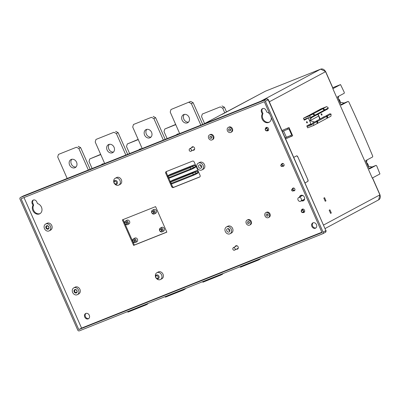<?xml version="1.0" encoding="UTF-8"?>
<svg xmlns="http://www.w3.org/2000/svg" width="400" height="400" viewBox="0 0 400 400"><rect width="100%" height="100%" fill="white"/><g stroke="black" fill="none" stroke-linecap="round" stroke-linejoin="round"><path stroke-width="0.6" d="M303.76 199.565A2.235 1.84 -118.2 0 0 304.095 199.51M304.68 198.45A2.235 1.84 61.8 0 1 303.83 199.685A2.235 1.84 61.8 0 1 303.2 199.865M301.22 196.17A2.235 1.84 61.8 0 1 301.72 195.745A2.235 1.84 61.8 0 1 303.22 195.725M301.28 198.735A2.095 1.725 61.8 0 1 300.66 201.225A2.095 1.725 61.8 0 1 298.15 200.195A2.095 1.725 61.8 0 1 298.685 197.53A2.095 1.725 61.8 0 1 301.28 198.735M302.405 195.565A2.095 1.725 -118.2 0 0 302.17 195.665L298.685 197.53M300.66 201.225L304.15 199.36A2.095 1.725 -118.2 0 0 304.365 199.215M227.425 130.775A2.795 2.305 61.8 0 1 228.245 127.455A2.795 2.305 61.8 0 1 231.595 128.83A2.795 2.305 61.8 0 1 230.885 132.38A2.795 2.305 61.8 0 1 227.425 130.775M230.885 132.38L231.585 132.005A2.795 2.305 -118.2 0 0 232.295 128.455A2.795 2.305 -118.2 0 0 228.945 127.08L228.245 127.455M228.68 130.27A1.155 0.95 61.8 0 1 230.405 129.47A1.155 0.95 61.8 0 1 228.68 130.27M229.895 128.94A1.155 0.95 -118.2 0 0 230.56 130.185M208.67 138.255A2.795 2.305 61.8 0 1 209.495 134.935A2.795 2.305 61.8 0 1 212.845 136.31A2.795 2.305 61.8 0 1 212.135 139.86A2.795 2.305 61.8 0 1 208.67 138.255M212.135 139.86L212.83 139.49A2.795 2.305 -118.2 0 0 213.54 135.94A2.795 2.305 -118.2 0 0 210.195 134.56L209.495 134.935M209.93 137.75A1.155 0.95 61.8 0 1 211.65 136.95A1.155 0.95 61.8 0 1 209.93 137.75M211.145 136.425A1.155 0.95 -118.2 0 0 211.81 137.665M265.005 215.98A2.795 2.305 61.8 0 1 265.825 212.66A2.795 2.305 61.8 0 1 269.175 214.035A2.795 2.305 61.8 0 1 268.465 217.585A2.795 2.305 61.8 0 1 265.005 215.98M268.465 217.585L269.165 217.215A2.795 2.305 -118.2 0 0 269.875 213.665A2.795 2.305 -118.2 0 0 266.525 212.285L265.825 212.66M266.26 215.475A1.155 0.95 61.8 0 1 267.985 214.675A1.155 0.95 61.8 0 1 266.26 215.475M267.475 214.145A1.155 0.95 -118.2 0 0 268.14 215.39M246.25 223.46A2.795 2.305 61.8 0 1 247.075 220.14A2.795 2.305 61.8 0 1 250.425 221.515A2.795 2.305 61.8 0 1 249.715 225.065A2.795 2.305 61.8 0 1 246.25 223.46M249.715 225.065L250.41 224.695A2.795 2.305 -118.2 0 0 251.12 221.145A2.795 2.305 -118.2 0 0 247.775 219.77L247.075 220.14M247.51 222.955A1.155 0.95 61.8 0 1 249.23 222.155A1.155 0.95 61.8 0 1 247.51 222.955M248.725 221.63A1.155 0.95 -118.2 0 0 249.39 222.87M225.32 231.53A3.84 3.165 61.8 0 1 226.455 226.965A3.84 3.165 61.8 0 1 231.06 228.86A3.84 3.165 61.8 0 1 230.08 233.74A3.84 3.165 61.8 0 1 225.32 231.53M230.08 233.74L231.48 232.995A3.84 3.165 -118.2 0 0 232.455 228.11A3.84 3.165 -118.2 0 0 227.85 226.22L226.455 226.965M226.85 230.92A1.85 1.525 61.8 0 1 227.395 228.72A1.85 1.525 61.8 0 1 229.615 229.635A1.85 1.525 61.8 0 1 229.145 231.985A1.85 1.525 61.8 0 1 226.85 230.92M228.585 228.685A1.85 1.525 -118.2 0 0 228.73 229.91A1.85 1.525 -118.2 0 0 229.835 231.015M197.17 167.705A3.84 3.165 61.8 0 1 198.305 163.14A3.84 3.165 61.8 0 1 202.91 165.035A3.84 3.165 61.8 0 1 201.935 169.915A3.84 3.165 61.8 0 1 197.17 167.705M201.935 169.915L203.33 169.17A3.84 3.165 -118.2 0 0 204.305 164.285A3.84 3.165 -118.2 0 0 199.7 162.395L198.305 163.14M198.7 167.095A1.85 1.525 61.8 0 1 199.245 164.895A1.85 1.525 61.8 0 1 201.465 165.81A1.85 1.525 61.8 0 1 200.995 168.16A1.85 1.525 61.8 0 1 198.7 167.095M200.435 164.86A1.85 1.525 -118.2 0 0 200.58 166.085A1.85 1.525 -118.2 0 0 201.685 167.19M113.845 182.215A3.84 3.165 61.8 0 1 115.2 178.285A3.84 3.165 61.8 0 1 119.805 180.175A3.84 3.165 61.8 0 1 118.83 185.055A3.84 3.165 61.8 0 1 114.805 184.005M118.83 185.055L120.225 184.31A3.84 3.165 -118.2 0 0 121.2 179.43A3.84 3.165 -118.2 0 0 116.595 177.535L115.2 178.285M155.505 276.675A3.84 3.165 61.8 0 1 156.865 272.745A3.84 3.165 61.8 0 1 161.47 274.635A3.84 3.165 61.8 0 1 160.49 279.515A3.84 3.165 61.8 0 1 156.465 278.465M160.49 279.515L161.885 278.77A3.84 3.165 -118.2 0 0 162.865 273.89A3.84 3.165 -118.2 0 0 158.26 271.995L156.865 272.745M44.48 228.62A3.84 3.165 61.8 0 1 45.61 224.06A3.84 3.165 61.8 0 1 50.215 225.95A3.84 3.165 61.8 0 1 49.24 230.835A3.84 3.165 61.8 0 1 44.48 228.62M49.24 230.835L50.635 230.085A3.84 3.165 -118.2 0 0 51.61 225.205A3.84 3.165 -118.2 0 0 47.005 223.31L45.61 224.06M46.005 228.01A1.85 1.525 61.8 0 1 46.55 225.815A1.85 1.525 61.8 0 1 48.77 226.725A1.85 1.525 61.8 0 1 48.3 229.08A1.85 1.525 61.8 0 1 46.005 228.01M72.63 292.445A3.84 3.165 61.8 0 1 73.76 287.885A3.84 3.165 61.8 0 1 78.365 289.775A3.84 3.165 61.8 0 1 77.39 294.655A3.84 3.165 61.8 0 1 72.63 292.445M77.39 294.655L78.785 293.91A3.84 3.165 -118.2 0 0 79.76 289.03A3.84 3.165 -118.2 0 0 75.155 287.135L73.76 287.885M74.155 291.835A1.85 1.525 61.8 0 1 74.7 289.64A1.85 1.525 61.8 0 1 76.92 290.55A1.85 1.525 61.8 0 1 76.45 292.9A1.85 1.525 61.8 0 1 74.155 291.835M338.66 96.24L338.2 98.375M340.195 102.22L344.125 103.02L340.99 104.705M367.015 159.955L366.465 162.47M368.385 166.255L372.035 166.975L369.14 168.53M376.05 165.375L376.695 165.86A750.21 423.11 -111.7 0 1 379.94 173.94L372.265 178.055L332.855 88.7L340.53 84.59A750.21 423.11 -111.7 0 1 344.295 92.395L344.24 93.255L337.525 96.85L341.185 105.145L348.145 101.42L348.765 101.845A750.21 423.11 -111.7 0 1 372.715 156.145L372.635 156.945L365.675 160.675L369.335 168.97L376.05 165.375L372.035 166.975M348.145 101.42L344.125 103.02M332.755 87.69L340.53 84.59M267.435 129.07A1.395 1.15 61.8 0 1 265.35 130.04A1.395 1.15 61.8 0 1 267.435 129.07M267.235 129.15A1.13 0.935 61.8 0 1 265.54 129.94A1.13 0.935 61.8 0 1 267.235 129.15A1.13 0.935 61.8 0 1 265.54 129.94A1.13 0.935 61.8 0 1 267.23 129.15M303.47 210.765A1.395 1.15 61.8 0 1 301.38 211.735A1.395 1.15 61.8 0 1 303.47 210.765M303.265 210.845A1.13 0.935 61.8 0 1 301.575 211.635A1.13 0.935 61.8 0 1 303.265 210.845A1.13 0.935 61.8 0 1 301.575 211.635A1.13 0.935 61.8 0 1 303.265 210.845M282.48 165.16A1.05 0.865 61.8 0 1 280.915 165.89A1.05 0.865 61.8 0 1 282.48 165.16M282.335 165.22A0.86 0.71 61.8 0 1 281.05 165.815A0.86 0.71 61.8 0 1 282.335 165.22A0.86 0.705 61.8 0 1 281.05 165.815A0.86 0.705 61.8 0 1 282.335 165.22M293.315 189.735A1.05 0.865 61.8 0 1 291.75 190.46A1.05 0.865 61.8 0 1 293.315 189.735M293.17 189.79A0.86 0.71 61.8 0 1 291.89 190.39A0.86 0.71 61.8 0 1 293.17 189.79A0.86 0.705 61.8 0 1 291.89 190.39A0.86 0.705 61.8 0 1 293.17 189.79M46.565 227.76A1.395 1.15 61.8 0 1 47.685 226.015A1.395 1.15 61.8 0 1 48.66 228.225A1.395 1.15 61.8 0 1 46.565 227.76M74.715 291.585A1.395 1.15 61.8 0 1 75.835 289.84A1.395 1.15 61.8 0 1 76.81 292.05A1.395 1.15 61.8 0 1 74.715 291.585M114.235 183.01A1.395 1.15 61.8 0 1 115.355 181.265A1.395 1.15 61.8 0 1 116.33 183.475A1.395 1.15 61.8 0 1 114.235 183.01M114.05 183.04A2.095 1.725 61.8 0 1 114.665 180.55A2.095 1.725 61.8 0 1 117.265 181.755A2.095 1.725 61.8 0 1 116.645 184.245A2.095 1.725 61.8 0 1 114.05 183.04M155.895 277.47A1.395 1.15 61.8 0 1 157.015 275.725A1.395 1.15 61.8 0 1 157.99 277.935A1.395 1.15 61.8 0 1 155.895 277.47M155.71 277.5A2.095 1.725 61.8 0 1 156.33 275.01A2.095 1.725 61.8 0 1 158.925 276.215A2.095 1.725 61.8 0 1 158.305 278.705A2.095 1.725 61.8 0 1 155.71 277.5M235.025 248.485A1.395 1.15 61.8 0 1 232.94 249.455A1.395 1.15 61.8 0 1 235.025 248.485M191.39 149.555A1.395 1.15 61.8 0 1 189.305 150.525A1.395 1.15 61.8 0 1 191.39 149.555M166.84 232.155L155.58 206.625L122.36 219.875L133.62 245.405L166.84 232.155M269.735 114.01A5.59 4.605 -118.2 0 0 266.84 112.115L266.07 110.38A2.97 2.445 -118.2 0 0 262.395 108.67A2.97 2.445 -118.2 0 0 261.52 112.195L262.285 113.935A5.59 4.605 -118.2 0 0 263.13 120.605A5.59 4.605 -118.2 0 0 269.105 122.275A5.59 4.605 -118.2 0 0 271.265 117.475M84.74 317.07A2.97 2.445 -118.2 0 0 88.42 318.78A2.97 2.445 -118.2 0 0 89.175 315.005A2.97 2.445 -118.2 0 0 85.615 313.545A2.97 2.445 -118.2 0 0 84.74 317.07M311.905 226.445A2.97 2.445 -118.2 0 0 315.585 228.15A2.97 2.445 -118.2 0 0 316.34 224.38A2.97 2.445 -118.2 0 0 312.78 222.92A2.97 2.445 -118.2 0 0 311.905 226.445M192.855 150.21A1.85 1.525 -118.2 0 0 193.95 150.14A1.85 1.525 -118.2 0 0 194.42 147.79A1.85 1.525 -118.2 0 0 192.2 146.875A1.85 1.525 -118.2 0 0 191.535 147.75M236.485 249.14A1.85 1.525 -118.2 0 0 237.58 249.07A1.85 1.525 -118.2 0 0 238.055 246.715A1.85 1.525 -118.2 0 0 235.835 245.805A1.85 1.525 -118.2 0 0 235.165 246.675M282.54 166.21A1.5 1.24 -118.2 0 0 283.535 166.19A1.5 1.24 -118.2 0 0 283.915 164.28A1.5 1.24 -118.2 0 0 282.115 163.54A1.5 1.24 -118.2 0 0 281.55 164.36M293.375 190.78A1.5 1.24 -118.2 0 0 294.37 190.76A1.5 1.24 -118.2 0 0 294.755 188.855A1.5 1.24 -118.2 0 0 292.955 188.115A1.5 1.24 -118.2 0 0 292.385 188.935M302.83 212.51A1.85 1.525 -118.2 0 0 303.97 212.45A1.85 1.525 -118.2 0 0 304.44 210.1A1.85 1.525 -118.2 0 0 302.22 209.185A1.85 1.525 -118.2 0 0 301.54 210.1M266.8 130.815A1.85 1.525 -118.2 0 0 267.935 130.755A1.85 1.525 -118.2 0 0 268.405 128.405A1.85 1.525 -118.2 0 0 266.19 127.49A1.85 1.525 -118.2 0 0 265.51 128.405M301.505 200.775A3.005 2.475 -118.2 0 0 303.495 200.735A3.005 2.475 -118.2 0 0 304.26 196.92A3.005 2.475 -118.2 0 0 300.66 195.44A3.005 2.475 -118.2 0 0 299.525 197.08M36.765 201.86A2.97 2.445 -118.2 0 0 33.085 200.155A2.97 2.445 -118.2 0 0 32.21 203.68L32.975 205.415A5.59 4.605 -118.2 0 0 33.82 212.09A5.59 4.605 -118.2 0 0 39.8 213.76A5.59 4.605 -118.2 0 0 41.85 208.355A5.59 4.605 -118.2 0 0 37.53 203.6L36.765 201.86M171.675 186.695A1.395 1.15 -118.2 0 0 173.31 187.54L199.56 177.07A1.395 1.15 -118.2 0 0 200.07 175.365L194.16 161.96A1.395 1.15 -118.2 0 0 192.525 161.11L166.27 171.585A1.395 1.15 -118.2 0 0 165.765 173.29L171.675 186.695L172.37 186.32A1.395 1.15 -118.2 0 0 174.005 187.17L173.31 187.54M262.285 113.935L262.98 113.56A5.59 4.605 -118.2 0 0 263.68 120.045A5.59 4.605 -118.2 0 0 269.445 122.07M262.98 113.56L262.215 111.82L261.52 112.195M262.76 108.52A2.97 2.445 -118.2 0 0 262.215 111.82M81.57 328.09L24.005 197.575L81.57 328.09L321.875 232.225L81.57 328.09L78.78 329.585L81.57 328.09L78.78 329.585L322.015 232.55L264.31 101.705L21.07 198.745L78.78 329.585M85.985 313.395A2.97 2.445 -118.2 0 0 85.44 316.695A2.97 2.445 -118.2 0 0 88.75 318.56M313.15 222.765A2.97 2.445 -118.2 0 0 312.605 226.07A2.97 2.445 -118.2 0 0 315.915 227.93M193.55 149.84A1.85 1.525 -118.2 0 0 194.27 149.895M192.58 146.745A1.85 1.525 -118.2 0 0 192.23 147.375M237.185 248.765A1.85 1.525 -118.2 0 0 237.9 248.825M236.215 245.675A1.85 1.525 -118.2 0 0 235.865 246.305M283.235 165.835A1.5 1.24 -118.2 0 0 283.845 165.935M282.505 163.425A1.5 1.24 -118.2 0 0 282.245 163.985M294.075 190.405A1.5 1.24 -118.2 0 0 294.685 190.505M293.34 187.995A1.5 1.24 -118.2 0 0 293.085 188.56M303.57 212.15A1.85 1.525 -118.2 0 0 304.285 212.21M302.6 209.055A1.85 1.525 -118.2 0 0 302.25 209.685M267.535 130.455A1.85 1.525 -118.2 0 0 268.255 130.515M266.565 127.36A1.85 1.525 -118.2 0 0 266.215 127.99M302.205 200.4A3.005 2.475 -118.2 0 0 303.83 200.515M301.03 195.29A3.005 2.475 -118.2 0 0 300.225 196.705M32.975 205.415L33.675 205.04L32.905 203.305L32.21 203.68M33.45 200A2.97 2.445 -118.2 0 0 32.905 203.305M33.675 205.04A5.59 4.605 -118.2 0 0 34.37 211.53A5.59 4.605 -118.2 0 0 40.135 213.555M199.9 176.84L174.005 187.17M172.37 186.32L171.38 184.075M170.24 181.48L168.85 178.33M167.705 175.735L166.46 172.915L165.765 173.29M166.63 171.445A1.395 1.15 -118.2 0 0 166.46 172.915M123.095 219.585L134.32 245.03L166.805 232.07M79.345 330.865L322.58 233.825A1.4 1.15 -118.2 0 0 322.675 233.78A1.4 1.15 -118.2 0 0 323.09 232.12L265.38 101.28A1.4 1.15 -118.2 0 0 263.745 100.43L20.51 197.47A1.4 1.15 -118.2 0 0 20.41 197.515A1.4 1.15 -118.2 0 0 20 199.175L77.705 330.015A1.4 1.15 -118.2 0 0 79.345 330.865M134.32 245.03L133.62 245.405M71.875 159.265A4.54 3.74 -118.2 0 0 71.515 164.425A4.54 3.74 -118.2 0 0 76.01 166.985M90.18 169.29L80.61 147.585L78.865 148.52L88.35 170.02M76.415 147.25L58.465 154.41L76.415 147.25L78.865 148.52M78.16 146.315L80.61 147.585M67.185 178.465L57.705 156.965L58.465 154.41M76.555 162.205A4.54 3.74 -118.2 0 0 70.925 159.59A4.54 3.74 -118.2 0 0 69.77 165.36A4.54 3.74 -118.2 0 0 75.215 167.595A4.54 3.74 -118.2 0 0 76.555 162.205M109.38 144.305A4.54 3.74 -118.2 0 0 109.02 149.465A4.54 3.74 -118.2 0 0 113.515 152.025M127.685 154.325L118.115 132.625L116.37 133.56L125.85 155.06M113.92 132.285L95.97 139.445L113.92 132.285L116.37 133.56M115.66 131.35L118.115 132.625M104.69 163.5L95.205 142L95.97 139.445M114.055 147.24A4.54 3.74 -118.2 0 0 108.43 144.63A4.54 3.74 -118.2 0 0 107.275 150.395A4.54 3.74 -118.2 0 0 112.72 152.635A4.54 3.74 -118.2 0 0 114.055 147.24M146.88 129.34A4.54 3.74 -118.2 0 0 146.525 134.5A4.54 3.74 -118.2 0 0 151.015 137.06M165.19 139.365L155.62 117.665L153.875 118.595L163.355 140.095M151.42 117.325L133.475 124.485L151.42 117.325L153.875 118.595M153.165 116.39L155.62 117.665M142.195 148.54L132.71 127.04L133.475 124.485M151.56 132.28A4.54 3.74 -118.2 0 0 145.935 129.665A4.54 3.74 -118.2 0 0 144.78 135.435A4.54 3.74 -118.2 0 0 150.22 137.67A4.54 3.74 -118.2 0 0 151.56 132.28M179.695 133.575L170.215 112.08L170.975 109.52L190.67 101.43L170.975 109.52M188.925 102.36L191.375 103.635L200.86 125.135M190.67 101.43L193.12 102.7L191.375 103.635M189.065 117.315A4.54 3.74 -118.2 0 0 183.44 114.705A4.54 3.74 -118.2 0 0 182.285 120.475A4.54 3.74 -118.2 0 0 187.725 122.71A4.54 3.74 -118.2 0 0 189.065 117.315M184.385 114.38A4.54 3.74 -118.2 0 0 184.025 119.54A4.54 3.74 -118.2 0 0 188.52 122.1M202.695 124.405L193.12 102.7M260.335 258.655L260.2 259.11L258.455 260.045L240.505 267.205L239.81 266.845M258.67 259.32L258.455 260.045M222.83 273.62L222.695 274.075L220.95 275.01L203.005 282.17L202.305 281.805M221.165 274.285L220.95 275.01M185.325 288.58L185.19 289.035L183.445 289.97L165.5 297.13L164.805 296.77M183.665 289.245L183.445 289.97M147.825 303.545L147.685 304L145.945 304.93L127.995 312.09L127.3 311.73M146.16 304.205L145.945 304.93M101.36 164.83A4.54 3.74 61.8 0 1 102.245 164.12A4.54 3.74 61.8 0 1 104.04 163.76M92.12 168.515L89.02 161.495L89.785 158.94L100.75 154.565M102.84 164.24A4.54 3.74 61.8 0 1 103.19 163.795M100.66 154.36L89.785 158.94M138.86 149.87A4.54 3.74 61.8 0 1 139.75 149.16A4.54 3.74 61.8 0 1 141.545 148.8M129.62 153.555L126.525 146.535L127.285 143.975L138.25 139.605M140.345 149.275A4.54 3.74 61.8 0 1 140.695 148.835M138.16 139.4L127.285 143.975M176.365 134.905A4.54 3.74 61.8 0 1 177.25 134.195A4.54 3.74 61.8 0 1 179.05 133.835M167.125 138.595L164.03 131.57L164.79 129.015L175.755 124.64M177.845 134.315A4.54 3.74 61.8 0 1 178.2 133.87M175.665 124.44L164.79 129.015M220.245 106.89L202.295 114.055L220.245 106.89L222.695 108.165L224.795 112.93M226.54 111.995L224.44 107.23L222.695 108.165M224.44 107.23L221.985 105.96M202.295 114.055L201.53 116.61L204.605 123.58M162.225 231.83L163.62 231.08A2.095 1.725 -118.2 0 0 164.155 228.42A2.095 1.725 -118.2 0 0 161.645 227.385L160.25 228.135A2.095 1.725 61.8 0 1 162.76 229.165A2.095 1.725 61.8 0 1 162.225 231.83A2.095 1.725 61.8 0 1 159.63 230.62A2.095 1.725 61.8 0 1 160.25 228.135M154.345 213.955L155.74 213.21A2.095 1.725 -118.2 0 0 156.275 210.545A2.095 1.725 -118.2 0 0 153.76 209.515L152.365 210.26A2.095 1.725 61.8 0 1 154.88 211.295A2.095 1.725 61.8 0 1 154.345 213.955A2.095 1.725 61.8 0 1 151.75 212.75A2.095 1.725 61.8 0 1 152.365 210.26M135.44 242.515L136.835 241.77A2.095 1.725 -118.2 0 0 137.365 239.105A2.095 1.725 -118.2 0 0 134.855 238.075L133.46 238.82A2.095 1.725 61.8 0 1 135.97 239.85A2.095 1.725 61.8 0 1 135.44 242.515A2.095 1.725 61.8 0 1 132.84 241.31A2.095 1.725 61.8 0 1 133.46 238.82M127.555 224.645L128.95 223.895A2.095 1.725 -118.2 0 0 129.485 221.235A2.095 1.725 -118.2 0 0 126.975 220.2L125.58 220.95A2.095 1.725 61.8 0 1 128.09 221.98A2.095 1.725 61.8 0 1 127.555 224.645A2.095 1.725 61.8 0 1 124.96 223.44A2.095 1.725 61.8 0 1 125.58 220.95M193.235 168.51L195.235 167.44A0.7 0.575 -118.2 0 0 195.485 166.59L194.925 165.315A0.7 0.575 -118.2 0 0 194.105 164.89L169.995 174.505A0.7 0.575 -118.2 0 0 169.905 174.56M195.765 174.255L197.765 173.185A0.7 0.575 -118.2 0 0 198.02 172.335L197.46 171.06A0.7 0.575 -118.2 0 0 196.64 170.635L172.53 180.25A0.7 0.575 -118.2 0 0 172.435 180.3M160.045 229.43L160.745 229.055A1.05 0.865 61.8 0 1 161.73 230.905L161.035 231.28A1.05 0.865 61.8 0 1 160.045 229.43A1.05 0.865 61.8 0 1 161.035 231.28M152.165 211.56L152.86 211.185A1.05 0.865 61.8 0 1 153.85 213.035L153.155 213.405A1.05 0.865 61.8 0 1 152.165 211.56A1.05 0.865 61.8 0 1 153.155 213.405M133.255 240.12L133.955 239.745A1.05 0.865 61.8 0 1 134.945 241.59L134.245 241.965A1.05 0.865 61.8 0 1 133.255 240.12A1.05 0.865 61.8 0 1 134.245 241.965M125.375 222.245L126.07 221.875A1.05 0.865 61.8 0 1 127.06 223.72L126.365 224.095A1.05 0.865 61.8 0 1 125.375 222.245A1.05 0.865 61.8 0 1 126.365 224.095M331.32 213L329.915 209.81L329.18 210.2L330.59 213.39L331.32 213L330.55 213.305M321.93 114.275A0.7 0.395 -111.7 0 1 321.81 115.12A0.7 0.395 -111.7 0 1 321.215 114.61A0.7 0.395 -111.7 0 1 321.295 113.83A0.7 0.395 -111.7 0 1 321.93 114.275M307.28 122.12A0.7 0.395 -111.7 0 1 307.16 122.965A0.7 0.395 -111.7 0 1 306.565 122.455A0.7 0.395 -111.7 0 1 306.645 121.675A0.7 0.395 -111.7 0 1 307.28 122.12M325.975 200.875L324.565 197.68L323.835 198.075L325.24 201.265L325.975 200.875L325.205 201.18M266.86 127.645A1.395 1.15 61.8 0 1 267.09 127.515L267.31 127.43M302.895 209.34A1.395 1.15 61.8 0 1 303.12 209.21L303.34 209.125M313.615 123.41L312.405 123.145L315.895 121.275L317.105 121.545L313.615 123.41L313.54 125.49L307.645 127.845L306.8 125.93L310.29 124.06A0.7 0.575 -118.2 0 0 311.105 124.485L312.375 123.98M307.69 118.07A0.7 0.575 -118.2 0 0 307.755 118.315L304.27 120.185L303.425 118.27L306.91 116.4L312.805 114.05L309.32 115.92L303.425 118.27M320.83 118.63L324.24 116.59A0.7 0.575 61.8 0 0 324.335 116.755M317.41 110.87L320.865 108.93L326.755 106.58L323.27 108.445L317.375 110.8M318.08 114.16L320.205 118.97M311.23 124.435L308.315 117.82M307.57 116.14L316.75 111.135L322.64 108.785L324.255 110.19L323.61 111.2L314.4 116.13L315.05 115.12L313.435 113.715L307.54 116.065M293.825 157.34L296.52 155.895A1.395 0.79 -111.7 0 1 296.565 155.875A1.395 0.79 -111.7 0 1 297.78 156.795L307.915 179.775A1.395 0.79 -111.7 0 1 307.78 181.425L305.085 182.87M372.29 178.12L372.595 178.02L372.32 178.185L332.795 88.575L333.075 88.41L325.67 71.625L269.33 101.81M282 130.53L289.01 127.51L292.67 135.81L285.665 138.84M285.235 137.87L286.365 137.27L283.61 131.02M260.705 101.26L320.665 69.145L265.45 91.175L220.99 114.82A3.495 2.88 -118.2 0 0 220.75 114.93L204.155 123.82M312.405 123.145L312.36 124.46L307.62 126.355A0.7 0.575 61.8 0 1 306.8 125.93M313.54 125.49L317.03 123.625L317.105 121.545M304.27 120.185A0.7 0.575 61.8 0 1 304.525 119.33L309.26 117.44L310.285 118.335L310.93 117.325L309.32 115.92M312.805 114.05L314.42 115.455L313.775 116.465L310.285 118.335M326.865 118.27L327.49 118.02L327.565 115.94L326.36 115.67L326.34 116.145M327.49 118.02L330.98 116.15L331.055 114.07L329.845 113.805L326.36 115.67M323.97 110.63L324.235 110.86L324.885 109.855L323.27 108.445M324.235 110.86L327.725 108.995L328.37 107.985L326.755 106.58M316.52 120.94L325.73 116.005L326.94 116.275L326.865 118.355L317.655 123.29L317.73 121.205L316.52 120.94L316.505 121.41M317.7 114.36L318.805 115.97L319.655 119.26M322.64 108.785L313.435 113.715M314.135 115.9L314.4 116.13M312.38 123.89L311.2 124.36L312.385 123.8M314.52 122.01L310.045 120.665L311.315 117.78M317.03 123.535L317.655 123.29M297.78 156.795L307.915 179.775M297.62 156.86A1.395 0.79 68.3 0 0 296.485 155.915M307.78 181.425L305.075 182.85M307.62 181.49A1.395 0.79 68.3 0 0 307.755 179.84M282.005 130.545L289.01 127.51M286.365 137.27L291.725 135.13L288.91 128.75L282.425 131.5M285.24 137.88L291.725 135.13M314.42 115.455L310.93 117.325M331.055 114.07L327.565 115.94M328.37 107.985L324.885 109.855M317.73 121.205L326.94 116.275M310.045 120.665L318.805 115.97M315.05 115.12L324.255 110.19M291.275 136.555L290.85 135.6M288.035 129.215L287.615 128.26M23.39 195.94A1.4 0.79 68.3 0 0 23.345 195.955A1.4 0.79 68.3 0 0 23.3 195.975L266.535 98.935A1.4 1.15 61.8 0 1 268.17 99.785L325.88 230.625L268.38 99.65L265.38 101.28M263.745 100.43L266.535 98.935A1.4 0.79 -111.7 0 1 266.58 98.915A1.4 0.79 -111.7 0 1 266.715 98.885M23.11 196.075A1.4 1.15 61.8 0 1 23.2 196.02A1.4 1.15 61.8 0 1 23.3 195.975L20.51 197.47M323.09 232.12L325.88 230.625A1.4 1.15 61.8 0 1 325.465 232.285A1.4 1.15 61.8 0 1 325.37 232.33M340.14 102.775A3.495 2.88 -118.2 0 0 339.845 100.555A3.495 2.88 -118.2 0 0 338.385 98.795M368.29 166.6A3.495 2.88 -118.2 0 0 367.995 164.375A3.495 2.88 -118.2 0 0 366.53 162.62M169.995 174.505L168.28 175.575L190.245 166.81L194.105 164.89M194.925 165.315L192.83 166.435L193.395 167.71L195.485 166.59M193.14 168.565L191.37 169.365A0.7 0.395 -111.7 0 1 191.35 169.375A0.7 0.395 -111.7 0 1 190.74 168.91L193.395 167.71A0.7 0.575 61.8 0 1 193.14 168.565M191.325 169.38L169.405 178.125A0.7 0.395 -111.7 0 1 169.38 178.14A0.7 0.395 -111.7 0 1 168.775 177.675L168.21 176.4L167.34 176.685L167.905 177.96L168.775 177.675L190.74 168.91L190.18 167.635L192.83 166.435A0.7 0.575 61.8 0 0 192.015 166.01M197.46 171.06L195.365 172.18L195.93 173.455A0.7 0.575 -118.2 0 1 195.675 174.305L193.905 175.11A0.7 0.395 -111.7 0 1 193.88 175.12A0.7 0.395 -111.7 0 1 193.275 174.655L170.435 183.705L171.915 183.88A0.7 0.395 -111.7 0 1 171.31 183.42L170.745 182.145L169.875 182.43L170.435 183.705M193.86 175.125L171.94 183.87A0.7 0.395 -111.7 0 1 171.915 183.88L193.88 175.12L197.815 173.165M172.53 180.25L170.81 181.32L192.78 172.555L196.64 170.635M192.78 172.555A0.7 0.395 68.3 0 0 192.71 173.38L193.275 174.655L198.02 172.335M190.245 166.81A0.7 0.395 68.3 0 0 190.18 167.635L168.21 176.4A0.7 0.395 68.3 0 1 168.28 175.575M194.55 171.755A0.7 0.575 61.8 0 1 195.365 172.18L170.745 182.145A0.7 0.395 68.3 0 1 170.81 181.32M323.66 224.995L379.895 194.875L372.495 178.09M332.97 88.48L325.565 71.695A4.19 3.455 -118.2 0 0 320.665 69.145A0.7 0.395 -111.7 0 1 320.685 69.135L325.67 71.625M204.28 123.77L220.99 114.82M378.66 199.85A4.19 3.455 -118.2 0 0 379.895 194.875L378.66 199.85L325.2 228.485M311.105 124.485L307.62 126.355M265.45 91.175A3.495 2.88 -118.2 0 0 265.21 91.285L265.475 91.165A0.7 0.395 68.3 0 0 265.45 91.175M265.495 91.155A0.7 0.395 68.3 0 0 265.475 91.165L320.685 69.135M267.145 127.495L265.705 128.265M268.605 129.885L267.025 130.73M303.18 209.19L301.735 209.96M304.635 211.58L303.055 212.425M283.115 163.525L281.18 164.56M284.1 165.37L282.17 166.405M293.95 188.095L292.02 189.13M294.88 189.975L293.005 190.98M236.93 245.73L233.295 247.68M238.25 248.195L234.615 250.145M193.3 146.805L189.66 148.75M194.62 149.265L190.98 151.215M268.38 99.65L266.58 98.915L23.345 195.955L20.41 197.515M326.085 230.49L325.465 232.285L322.675 233.78M340.17 102.845L338.345 98.705M368.32 166.67L366.495 162.53M167.34 176.685L167.855 175.65L169.95 174.53M167.905 177.96L169.38 178.14L191.35 169.375L195.28 167.42M169.875 182.43L170.39 181.395L172.485 180.275M372.595 178.02L380 194.805M222.08 114.385L265.21 91.285"/></g></svg>
